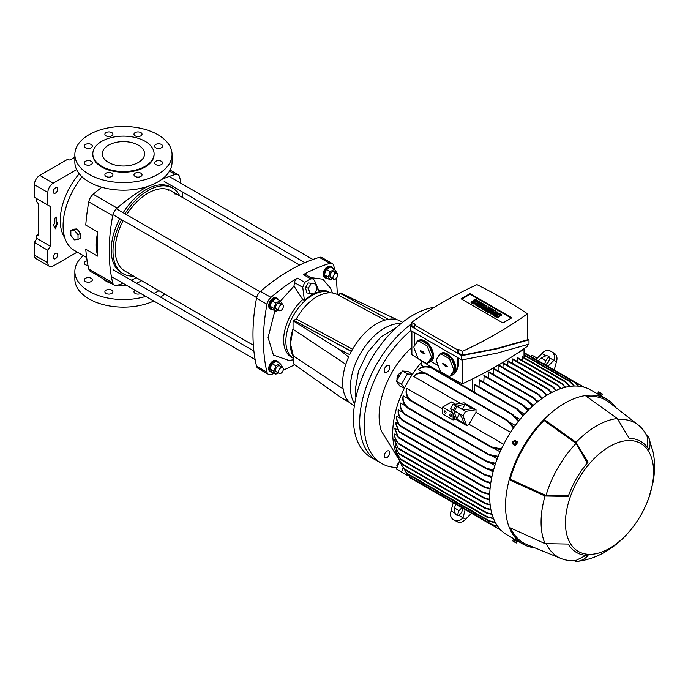 <?xml version="1.0" encoding="UTF-8"?>
<svg xmlns="http://www.w3.org/2000/svg" width="688" height="688" viewBox="0 0 688 688"><rect width="100%" height="100%" fill="white"/><g stroke="black" fill="none" stroke-linecap="round" stroke-linejoin="round"><path stroke-width="1.03" d="M272.672 372.294A6.338 3.664 -60 0 1 270.9 372.062A6.338 3.664 -60 0 1 269.584 369.155A6.338 3.664 -60 0 1 272.353 362.774A6.338 3.664 -60 0 1 277.238 361.08A6.338 3.664 -60 0 1 278.33 362.499M277.238 361.08L276.344 360.564A6.338 3.664 120 0 0 271.459 362.258A6.338 3.664 120 0 0 268.69 368.639A6.338 3.664 120 0 0 270.006 371.537L270.9 372.062M279.251 310.658A3.38 1.952 -60 0 1 278.554 309.11A3.38 1.952 -60 0 1 280.033 305.713A3.38 1.952 -60 0 1 282.639 304.801A3.38 1.952 -60 0 1 283.336 306.349A3.38 1.952 -60 0 1 281.856 309.755A3.38 1.952 -60 0 1 279.251 310.658L276.266 308.938A3.38 1.952 -60 0 1 275.561 307.39A3.38 1.952 -60 0 1 277.04 303.984A3.38 1.952 -60 0 1 279.646 303.081A3.38 1.952 -60 0 1 280.343 304.629M281.822 304.337L282.097 303.614L280.025 300.673L276.137 298.429L272.001 300.819L269.928 306.151L272.001 309.101L275.888 311.346L278.158 310.03M280.025 300.673L275.888 303.064L273.815 308.396L275.888 311.346M273.815 308.396L269.928 306.151M272.001 300.819L275.888 303.064M108.515 145.202A21.13 12.203 180 0 1 131.546 142.562A21.13 12.203 180 0 1 144.583 153.828A21.13 12.203 180 0 1 138.4 162.463A21.13 12.203 180 0 1 115.369 165.103A21.13 12.203 180 0 1 102.323 153.828A21.13 12.203 180 0 1 108.515 145.202M101.79 141.324A30.642 17.69 -0 0 0 92.811 153.828A30.642 17.69 -0 0 0 111.731 170.177A30.642 17.69 -0 0 0 145.125 166.341A30.642 17.69 -0 0 0 154.095 153.828A30.642 17.69 -0 0 0 135.183 137.488A30.642 17.69 -0 0 0 101.79 141.324M92.811 153.828L92.811 154.525A30.642 17.69 -0 0 0 111.731 170.865A30.642 17.69 -0 0 0 145.125 167.029A30.642 17.69 -0 0 0 154.095 154.525L154.095 153.828M140.851 135.871A4.016 2.322 -0 0 0 142.029 134.237A4.016 2.322 -0 0 0 139.544 132.096A4.016 2.322 -0 0 0 135.175 132.595A4.016 2.322 -0 0 0 133.997 134.237A4.016 2.322 -0 0 0 136.473 136.379A4.016 2.322 -0 0 0 140.851 135.871M161.431 147.757A4.016 2.322 -0 0 0 162.609 146.114A4.016 2.322 -0 0 0 160.132 143.973A4.016 2.322 -0 0 0 155.755 144.48A4.016 2.322 -0 0 0 154.585 146.114A4.016 2.322 -0 0 0 157.062 148.255A4.016 2.322 -0 0 0 161.431 147.757M161.431 164.561A4.016 2.322 -0 0 0 162.609 162.927A4.016 2.322 -0 0 0 160.132 160.786A4.016 2.322 -0 0 0 155.755 161.284A4.016 2.322 -0 0 0 154.585 162.927A4.016 2.322 -0 0 0 157.062 165.068A4.016 2.322 -0 0 0 161.431 164.561M140.851 176.446A4.016 2.322 -0 0 0 142.029 174.812A4.016 2.322 -0 0 0 139.544 172.671A4.016 2.322 -0 0 0 135.175 173.17A4.016 2.322 -0 0 0 133.997 174.812A4.016 2.322 -0 0 0 136.473 176.954A4.016 2.322 -0 0 0 140.851 176.446M111.74 176.446A4.016 2.322 -0 0 0 112.918 174.812A4.016 2.322 -0 0 0 110.433 172.671A4.016 2.322 -0 0 0 106.064 173.17A4.016 2.322 -0 0 0 104.886 174.812A4.016 2.322 -0 0 0 107.362 176.954A4.016 2.322 -0 0 0 111.74 176.446M91.151 164.561A4.016 2.322 -0 0 0 92.33 162.927A4.016 2.322 -0 0 0 89.853 160.786A4.016 2.322 -0 0 0 85.475 161.284A4.016 2.322 -0 0 0 84.297 162.927A4.016 2.322 -0 0 0 86.774 165.068A4.016 2.322 -0 0 0 91.151 164.561M91.151 147.757A4.016 2.322 -0 0 0 92.33 146.114A4.016 2.322 -0 0 0 89.853 143.973A4.016 2.322 -0 0 0 85.475 144.48A4.016 2.322 -0 0 0 84.297 146.114A4.016 2.322 -0 0 0 86.774 148.255A4.016 2.322 -0 0 0 91.151 147.757M111.74 135.871A4.016 2.322 -0 0 0 112.918 134.237A4.016 2.322 -0 0 0 110.433 132.096A4.016 2.322 -0 0 0 106.064 132.595A4.016 2.322 -0 0 0 104.886 134.237A4.016 2.322 -0 0 0 107.362 136.379A4.016 2.322 -0 0 0 111.74 135.871M157.819 174.365A48.599 28.062 180 0 1 104.86 180.445A48.599 28.062 180 0 1 74.854 154.525A48.599 28.062 180 0 1 89.087 134.685A48.599 28.062 180 0 1 142.055 128.596A48.599 28.062 180 0 1 172.06 154.525A48.599 28.062 180 0 1 157.819 174.365M74.854 154.525L74.854 162.11A48.599 28.062 -0 0 0 104.86 188.039A48.599 28.062 -0 0 0 157.819 181.959A48.599 28.062 -0 0 0 172.06 162.11L172.06 154.525M106.064 290.155A4.016 2.322 180 0 1 110.433 289.648A4.016 2.322 180 0 1 112.918 291.789A4.016 2.322 180 0 1 111.74 293.432A4.016 2.322 180 0 1 107.362 293.931A4.016 2.322 180 0 1 104.886 291.789A4.016 2.322 180 0 1 106.064 290.155M85.475 278.27A4.016 2.322 180 0 1 89.853 277.763A4.016 2.322 180 0 1 92.33 279.904A4.016 2.322 180 0 1 91.151 281.547A4.016 2.322 180 0 1 86.774 282.046A4.016 2.322 180 0 1 84.297 279.904A4.016 2.322 180 0 1 85.475 278.27M87.995 265.405A4.016 2.322 180 0 1 84.297 263.1A4.016 2.322 180 0 1 85.475 261.457A4.016 2.322 180 0 1 87.161 260.881M158.894 290.706A48.599 28.062 180 0 1 157.819 291.342A48.599 28.062 180 0 1 153.983 293.337M145.804 296.416A48.599 28.062 180 0 1 74.854 271.502A48.599 28.062 180 0 1 83.368 255.635M74.854 271.502L74.854 279.096A48.599 28.062 -0 0 0 102.383 304.38A48.599 28.062 -0 0 0 153.777 301.026M102.486 278.348A24.089 13.906 -0 0 0 111.594 283.611M118.069 285.056A24.089 13.906 -0 0 0 126.54 285.296M136.456 283.215A24.089 13.906 -0 0 0 140.49 281.34A24.089 13.906 -0 0 0 141.547 280.687M97.722 256.142A53.673 30.986 -60 0 1 96.26 244.928A53.673 30.986 -60 0 1 97.722 232.028A175.388 101.265 120 0 0 97.283 244.343A175.388 101.265 120 0 0 97.722 256.142L85.776 249.245A175.388 101.265 120 0 0 88.786 269.008A8.454 4.876 120 0 0 90.369 271.356L114.277 285.159A8.454 4.876 120 0 0 117.106 285.357A175.388 101.265 -60 0 0 123.178 283.353M82.087 176.842A53.673 30.986 120 0 0 63.09 225.776A53.673 30.986 120 0 0 74.209 250.355L86.654 257.536M101.815 187.239A175.388 101.265 120 0 0 93.198 194.248L117.106 208.051A8.454 4.876 120 0 0 112.694 215.688A175.388 101.265 120 0 0 109.237 251.24A175.388 101.265 120 0 0 112.694 282.811A8.454 4.876 120 0 0 114.277 285.159M93.198 194.248A8.454 4.876 120 0 0 88.786 201.885A175.388 101.265 120 0 0 85.776 225.122L97.722 232.028M133.532 276.06A49.45 28.552 -60 0 1 123.238 273.781L121.441 272.74A49.45 28.552 -60 0 1 111.207 250.105A49.45 28.552 -60 0 1 119.807 218.603M123.238 273.781A49.45 28.552 -60 0 1 112.995 251.146A49.45 28.552 -60 0 1 121.604 219.644M167.494 189.363A46.277 26.72 -60 0 1 168.354 190.266M175.079 194.154A46.277 26.72 120 0 0 171.097 190.877A46.277 26.72 120 0 0 126.575 214.708M123.195 220.556A46.277 26.72 120 0 0 115.24 249.847A46.277 26.72 120 0 0 124.82 271.029L253.365 345.247M160.631 297.173A48.599 28.062 -0 0 0 164.621 294.008M140.739 293.492A4.016 2.322 180 0 1 136.405 293.914A4.016 2.322 180 0 1 133.997 291.789A4.016 2.322 180 0 1 135.063 290.216M117.106 208.051A175.388 101.265 -60 0 1 147.585 186.474M161.663 179.456A175.388 101.265 -60 0 1 175.234 174.485A8.454 4.876 -60 0 1 178.054 174.683A8.454 4.876 -60 0 1 179.637 177.031A175.388 101.265 120 0 1 180.944 183.292M136.439 277.737A175.388 101.265 -60 0 1 131.176 280.162M123.195 212.755A49.45 28.552 -60 0 1 170.891 187.102L172.679 188.134A49.45 28.552 -60 0 1 179.809 195.908M182.716 197.585A175.388 101.265 120 0 0 182.182 191.814M124.984 213.787A49.45 28.552 -60 0 1 172.679 188.134M384.97 320.101L337.602 294.662A41.633 24.854 118.2 0 0 296.313 319.008L352.574 349.229M351.43 351.276L293.922 320.384L296.313 319.008M338.169 294.963L340.551 293.604L388.445 319.327M351.344 351.43L293.922 320.384M279.251 373.464A3.38 1.952 -60 0 1 278.554 371.916A3.38 1.952 -60 0 1 280.033 368.519A3.38 1.952 -60 0 1 282.639 367.607A3.38 1.952 -60 0 1 283.336 369.155A3.38 1.952 -60 0 1 281.856 372.561A3.38 1.952 -60 0 1 279.251 373.464L276.266 371.735A3.38 1.952 -60 0 1 275.561 370.196A3.38 1.952 -60 0 1 277.04 366.79A3.38 1.952 -60 0 1 279.646 365.887A3.38 1.952 -60 0 1 280.343 367.435M281.822 367.134L282.097 366.42L280.025 363.479L276.137 361.234L272.001 363.625L269.928 368.957L272.001 371.907L275.888 374.152L278.158 372.836M280.025 363.479L275.888 365.87L273.815 371.202L275.888 374.152M269.928 368.957L273.815 371.202M272.001 363.625L275.888 365.87M337.722 274.951A3.38 1.952 -60 0 1 336.251 278.356A3.38 1.952 -60 0 1 333.646 279.259A3.38 1.952 -60 0 1 332.94 277.711A3.38 1.952 -60 0 1 334.42 274.306A3.38 1.952 -60 0 1 337.025 273.403A3.38 1.952 -60 0 1 337.722 274.951M293.312 356.246A37.616 21.715 -60 0 1 290.362 343.88A37.616 21.715 -60 0 1 293.045 328.873L290.499 343.794L293.312 355.859L293.312 363.737L341.05 397.518L348.902 401.801A48.177 27.812 120 0 1 342.658 382.7A48.177 27.812 120 0 1 348.635 356.986L338.204 348.782L349.719 354.647A48.177 27.812 120 0 1 400.812 321.305L402.549 322.311M285.873 341.291A37.616 21.715 120 0 0 293.312 358.302A37.616 21.715 -60 0 1 285.873 341.291A37.616 21.715 -60 0 1 301.636 304.148A37.616 21.715 -60 0 1 330.24 292.821A37.616 21.715 120 0 0 301.636 304.148A37.616 21.715 120 0 0 285.873 341.291M354.673 403.761A48.177 27.812 -60 0 1 350.424 387.189A48.177 27.812 -60 0 1 400.966 323.575A48.177 27.812 120 0 0 350.424 387.189A48.177 27.812 120 0 0 354.673 403.761M354.363 405.757L352.634 404.759A48.177 27.812 120 0 1 349.719 402.6L341.05 397.518M345.823 364.313L293.045 329.268M293.045 328.873L293.045 320.763L296.382 318.897M397.26 319.782L340.861 293.157L337.946 294.842M293.045 320.763L338.204 348.782M293.312 355.859L343.123 388.944M315.594 283.963L308.353 282.914L305.481 287.644L306.891 292.95L314.132 294L317.013 289.278L315.594 283.963L311.303 283.379L308.422 288.109L305.481 287.644M308.353 282.914L311.303 283.379M308.422 288.109L309.841 293.415M272.672 309.488A6.338 3.664 -60 0 1 270.9 309.256A6.338 3.664 -60 0 1 269.584 306.349A6.338 3.664 -60 0 1 272.353 299.977A6.338 3.664 -60 0 1 277.238 298.274A6.338 3.664 -60 0 1 278.33 299.693M277.238 298.274L276.344 297.758A6.338 3.664 120 0 0 271.459 299.452A6.338 3.664 120 0 0 268.69 305.833A6.338 3.664 120 0 0 270.006 308.74L270.9 309.256M327.067 278.09A6.338 3.664 -60 0 1 325.286 277.857A6.338 3.664 -60 0 1 323.979 274.951A6.338 3.664 -60 0 1 326.748 268.569A6.338 3.664 -60 0 1 331.633 266.875A6.338 3.664 -60 0 1 332.717 268.294M331.633 266.875L330.73 266.359A6.338 3.664 120 0 0 325.845 268.053A6.338 3.664 120 0 0 323.085 274.435A6.338 3.664 120 0 0 324.392 277.333L325.286 277.857M78.028 239.562L80.419 238.177L80.419 233.395L76.832 228.932L73.246 229.259L70.855 230.635L70.855 235.416L74.442 239.88L78.028 239.562L78.028 234.78L74.442 230.317L70.855 230.635M76.832 228.932L74.442 230.317M80.419 233.395L78.028 234.78M57.706 254.766A3.173 1.832 120 0 0 57.052 253.313A3.173 1.832 120 0 0 54.61 254.164A3.173 1.832 120 0 0 53.225 257.355A3.173 1.832 120 0 0 53.888 258.808A3.173 1.832 120 0 0 56.33 257.957A3.173 1.832 120 0 0 57.706 254.766M79.232 173.754A49.235 28.423 120 0 0 60.252 220.521A49.235 28.423 120 0 0 64.775 237.721M57.706 189.2A3.173 1.832 120 0 0 57.052 187.747A3.173 1.832 120 0 0 54.61 188.598A3.173 1.832 120 0 0 53.225 191.789A3.173 1.832 120 0 0 53.888 193.242A3.173 1.832 120 0 0 56.33 192.391A3.173 1.832 120 0 0 57.706 189.2M53.079 224.658L55.47 228.803L57.861 221.897L56.665 222.585L56.665 217.064L54.275 218.449L54.275 223.97L53.079 224.658M77.254 252.109L53.225 265.981A7.611 4.395 -60 0 1 49.424 266.359A7.611 4.395 -60 0 1 47.85 262.876L47.85 250.277L50.241 246.141L50.241 206.452L47.85 205.076L47.85 192.477A7.611 4.395 -60 0 1 53.225 183.163L76.635 169.644M56.966 222.413L55.023 228.02M56.063 217.408L56.063 222.241L56.665 222.585M126.876 126.532A7.611 4.395 120 0 0 124.932 126.472M53.225 183.163L39.775 175.397L67.132 159.607L69.961 160.046L74.854 157.217M39.775 175.397A7.611 4.395 120 0 0 34.4 184.719L47.85 192.477M47.85 205.076L34.4 197.31L34.4 184.719M50.241 206.452L36.791 198.694L36.791 201.808L38.58 204.044L38.58 235.098L36.791 235.253L38.58 234.221M50.241 246.141L36.791 238.375L36.791 235.253M47.85 250.277L34.4 242.52L36.791 238.375M47.85 262.876L34.4 255.11L34.4 242.52M34.4 255.11A7.611 4.395 120 0 0 35.974 258.593L49.424 266.359M333.646 279.259L330.653 277.531A3.38 1.952 -60 0 1 329.956 275.983A3.38 1.952 -60 0 1 331.427 272.586A3.38 1.952 -60 0 1 334.033 271.683A3.38 1.952 -60 0 1 334.738 273.222M336.208 272.93L336.484 272.216L334.42 269.266L330.532 267.03L326.387 269.421L324.323 274.753L326.387 277.703L330.274 279.939L332.553 278.631M334.42 269.266L330.274 271.657L328.202 276.997L330.274 279.939M324.323 274.753L328.202 276.997M326.387 269.421L330.274 271.657M396.116 327.789L380.834 337.043L367.59 352.471L358.457 371.322L355.214 389.95L355.902 397.44M410.779 330.567A84.529 48.805 120 0 0 366.532 404.252A84.529 48.805 120 0 0 381.677 463.488L377.196 460.908A84.529 48.805 -60 0 1 359.686 422.208A84.529 48.805 -60 0 1 411.88 323.627A84.529 48.805 120 0 0 362.894 398.051A84.529 48.805 120 0 0 377.196 460.908L370.918 457.279A84.529 48.805 120 0 1 353.417 418.588A84.529 48.805 120 0 1 434.3 307.321M318.828 290.611A37.616 21.715 -60 0 1 329.036 292.065L330.352 292.83M312.997 293.845L304.414 300.424L302.746 287.378L304.715 282.355L310.761 278.855L313.126 278.872L314.536 280.566L319.335 291.807L314.683 293.097M293.312 358.31L291.428 357.218A37.616 21.715 -60 0 1 283.637 340.001A37.616 21.715 -60 0 1 302.763 299.478L304.414 300.424M293.312 359.824L288.848 360.435L273.454 355.085L268.079 337.593L274.882 310.77M280.394 301.189L293.982 286.088L302.763 299.478M310.942 277.617L322.827 279.19L330.532 288.229L332.485 293.002M310.761 278.855L303.391 274.607A4.223 2.442 -60 0 1 305.438 274.435L313.126 278.872M303.391 274.607A175.388 101.265 -60 0 1 329.801 263.401A7.611 4.395 -60 0 1 332.33 263.59A7.611 4.395 -60 0 1 333.757 265.688A175.388 101.265 -60 0 1 334.617 269.55M336.105 278.502A175.388 101.265 -60 0 1 337.266 294.49M332.33 263.59L321.872 257.553A7.611 4.395 120 0 0 319.344 257.364A175.388 101.265 120 0 0 260.477 291.351A7.611 4.395 120 0 0 256.529 298.196A175.388 101.265 120 0 0 252.978 334.23A175.388 101.265 120 0 0 256.529 366.171A7.611 4.395 120 0 0 257.948 368.269L268.406 374.306A7.611 4.395 -60 0 1 266.987 372.208A175.388 101.265 -60 0 1 263.444 340.268A175.388 101.265 -60 0 1 266.987 304.234A7.611 4.395 -60 0 1 270.934 297.397A175.388 101.265 -60 0 1 297.345 278.098L304.715 282.355M274.529 373.36A175.388 101.265 -60 0 1 270.934 374.496A7.611 4.395 -60 0 1 268.406 374.306M294.696 364.717A175.388 101.265 -60 0 1 283.207 370.118M293.982 286.088L294.473 282.605A4.223 2.442 -60 0 1 297.345 278.098M421.28 362.542A74.596 43.069 120 0 0 412.387 374.367A74.596 43.069 120 0 0 404.372 388.247A74.596 43.069 120 0 0 398.318 457.253M411.88 347.406A63.391 36.602 120 0 0 381.358 431.049L399.126 459.79M404.372 388.247L399.805 386.045L396.426 381.238L402.342 370.987L407.416 373.919L401.5 384.171L404.372 388.247M402.342 370.987L408.19 371.511L412.387 374.367L407.416 373.919M394.645 434.842L394.654 434.025C394.542 437.473 395.996 440.698 399.014 443.708L483.088 492.247L482.279 492.402M399.014 443.708L399.737 444.637L483.088 492.763L489.71 494.457M547.037 395.17L542.256 390.277L541.086 389.597L541.809 390.535L498.112 365.311L498.112 370.892M546.599 395.437L541.809 390.535M609.525 548.336A62.341 35.991 -60 0 1 565.441 522.88A62.341 35.991 -60 0 1 609.525 446.538A62.341 35.991 -60 0 1 653.6 471.985A62.341 35.991 -60 0 1 609.525 548.336M534.696 547.768A83.678 48.315 -60 0 1 522.854 544.027A83.678 48.315 -60 0 1 509.232 527.386A83.678 48.315 -60 0 1 505.525 505.714A83.678 48.315 -60 0 1 509.232 479.768A83.678 48.315 -60 0 1 544.07 419.422L576.054 442.315A78.613 45.382 -60 0 1 596.668 425.829A78.613 45.382 -60 0 1 617.291 418.51L585.316 395.609A83.678 48.315 -60 0 1 606.532 399.083A83.678 48.315 -60 0 1 615.7 407.468M576.054 442.315L588.008 462.181A64.139 37.032 120 0 0 568.228 496.426L545.051 496.005L509.232 479.768L510.186 479.209A82.414 47.584 -60 0 1 544.07 420.523L544.07 419.422A83.678 48.315 -60 0 1 564.693 403.228A83.678 48.315 -60 0 1 585.316 395.609M509.232 527.386L545.051 543.632A78.613 45.382 -60 0 1 541.086 522.106A78.613 45.382 -60 0 1 545.051 496.005M545.051 543.632L568.228 544.045A64.139 37.032 120 0 0 588.008 555.465C584.938 559.095 580.956 561.116 576.054 561.528L573.887 560.574M646.385 435.005L648.612 437.104L653.376 453.031C654.993 462.646 654.907 472.338 653.093 482.107L649.016 497.407A64.139 37.032 120 0 1 648.543 498.723C644.217 510.384 638.086 521.014 630.148 530.586A64.139 37.032 120 0 1 629.245 531.652L629.167 531.738C622.193 539.908 614.212 546.625 605.216 551.888C596.393 557.048 586.924 560.23 576.811 561.46L576.054 561.528M599.988 395.316L590.7 389.941A83.678 48.315 -60 0 0 548.852 394.086A83.678 48.315 -60 0 0 494.19 467.823A83.678 48.315 -60 0 0 507.013 534.877L516.318 540.243M425.27 486.579L453.229 502.722L451.053 510.866L455.052 513.171L454.57 508.019L455.551 504.063M386.957 372.131A3.913 2.253 -60 0 1 385.005 372.328A3.913 2.253 -60 0 1 384.403 369.189A3.913 2.253 -60 0 1 386.957 365.749A3.913 2.253 -60 0 1 388.918 365.552A3.913 2.253 -60 0 1 389.511 368.691A3.913 2.253 -60 0 1 386.957 372.131M386.957 457.537A3.913 2.253 -60 0 1 385.005 457.726A3.913 2.253 -60 0 1 384.403 454.596A3.913 2.253 -60 0 1 386.957 451.147A3.913 2.253 -60 0 1 388.918 450.958A3.913 2.253 -60 0 1 389.511 454.089A3.913 2.253 -60 0 1 386.957 457.537M598.637 393.674L601.346 395.239L598.637 393.674L598.259 394.31M450.537 416.171A1.264 0.731 60 0 1 449.711 415.053A1.264 0.731 60 0 1 449.9 414.038A1.264 0.731 60 0 1 450.537 414.099A1.264 0.731 60 0 1 451.362 415.217A1.264 0.731 60 0 1 451.173 416.231A1.264 0.731 60 0 1 450.537 416.171M445.162 413.067A1.264 0.731 60 0 1 444.328 411.949A1.264 0.731 60 0 1 444.525 410.934A1.264 0.731 60 0 1 445.162 410.994A1.264 0.731 60 0 1 445.987 412.112A1.264 0.731 60 0 1 445.79 413.127A1.264 0.731 60 0 1 445.162 413.067M462.379 359.867L462.379 383.801A418.399 241.557 0 0 0 496.71 366.05A418.399 241.557 0 0 0 527.447 346.227L527.447 344.654M601.346 395.239L598.121 393.373M513.652 539.684L516.869 541.542M461.751 359.962L497.2 353.107L528.995 344.138L528.995 339.82L497.2 348.79L461.751 355.644L461.751 359.962L410.332 330.283L410.332 325.957L411.88 325.45M415.87 343.871A12.255 7.078 60 0 1 418.115 340.68L418.708 340.336A12.255 7.078 60 0 1 424.84 340.947A12.255 7.078 60 0 1 432.804 351.611A12.255 7.078 60 0 1 431.109 361.475A12.255 7.078 60 0 1 430.963 361.57L430.37 361.914A12.255 7.078 60 0 1 429.045 362.395L427.403 363.35A12.255 7.078 60 0 1 426.431 363.436L418.76 358.998A12.255 7.078 60 0 1 417.788 357.794L413.944 347.904A12.255 7.078 60 0 1 413.944 346.606L417.788 341.145A12.255 7.078 60 0 1 418.76 341.059L420.402 340.113A12.255 7.078 60 0 1 424.238 341.291A12.255 7.078 60 0 1 428.074 344.542L426.431 345.488A12.255 7.078 60 0 1 427.403 346.7L429.045 345.746A12.255 7.078 60 0 1 432.89 355.644L431.247 356.59A12.255 7.078 60 0 1 431.247 357.889L432.89 356.934A12.255 7.078 60 0 1 430.37 361.914M438.282 356.814A12.255 7.078 60 0 1 440.526 353.623L441.12 353.279A12.255 7.078 60 0 1 447.252 353.881A12.255 7.078 60 0 1 455.456 371.838A12.255 7.078 60 0 1 453.375 374.504L452.781 374.848A12.255 7.078 60 0 1 451.466 375.338L449.814 376.284A12.255 7.078 60 0 1 448.851 376.37L441.171 371.941A12.255 7.078 60 0 1 440.2 370.737L436.364 360.839A12.255 7.078 60 0 1 436.364 359.549L440.2 354.088A12.255 7.078 60 0 1 441.171 354.002L442.814 353.047A12.255 7.078 60 0 1 446.65 354.234A12.255 7.078 60 0 1 450.494 357.485L448.851 358.431A12.255 7.078 60 0 1 449.814 359.635L451.466 358.689A12.255 7.078 60 0 1 455.301 368.587L453.659 369.533A12.255 7.078 60 0 1 453.659 370.823L455.301 369.877A12.255 7.078 60 0 1 452.781 374.848M602.361 394L598.68 391.876M598.577 391.876L597.863 393.106L601.708 395.325L602.413 394.095L598.766 391.988M602.413 394.095L601.51 395.213M513.721 541.559L515.759 542.737L513.721 541.559M516.989 541.611L516.473 542.952L512.629 540.734L513.343 539.504L517.178 541.723L516.473 542.952M515.217 441.266A1.488 1.221 120 0 1 513.721 443.846A1.488 1.221 120 0 1 515.217 441.266M514.357 444.93L512.629 443.932L512.827 441.61L514.744 440.277L516.473 441.275L516.275 443.597L514.357 444.93L515.063 445.342L516.989 444.009L516.275 443.597M527.447 313.788L527.447 339.812L496.71 348.506L462.379 355.128L462.379 351.362A483.191 278.967 180 0 1 458.389 349.349L458.389 353.03L457.563 353.228L414.529 328.382L414.529 324.985L415.354 324.504A483.191 278.967 180 0 1 411.88 322.208A418.399 241.557 180 0 1 476.947 284.634A483.191 278.967 180 0 1 527.447 313.788A418.399 241.557 180 0 1 496.71 333.611A418.399 241.557 180 0 1 462.379 351.362M497.974 315.99L497.192 314.932A1.849 1.066 180 0 1 496.65 314.184A1.849 1.066 180 0 1 497.192 313.427A1.849 1.066 180 0 1 499.806 313.427L501.638 314.485L501.638 315.173L500.855 315.629L498.06 314.528M499.307 315.689L499.307 316.377A1.849 1.066 180 0 1 498.164 317.366A1.849 1.066 180 0 1 496.151 317.134L494.319 316.076L494.319 315.388L496.151 316.446A1.849 1.066 180 0 0 498.164 316.678A1.849 1.066 180 0 0 499.307 315.689A1.849 1.066 180 0 0 498.766 314.932L497.759 314.184L499.024 313.883L499.024 314.571M497.897 316.033L497.192 315.629A1.849 1.066 180 0 1 496.65 314.872L496.65 314.184M474.703 302.557L473.92 301.499A1.849 1.066 180 0 1 473.378 300.742A1.849 1.066 180 0 1 473.92 299.994A1.849 1.066 180 0 1 476.535 299.994L478.366 301.043L478.366 301.74L477.584 302.187L474.789 301.095M476.036 302.256L476.036 302.944A1.849 1.066 180 0 1 474.892 303.933A1.849 1.066 180 0 1 472.88 303.7L471.048 302.643L471.048 301.955L472.88 303.012A1.849 1.066 180 0 0 474.892 303.236A1.849 1.066 180 0 0 476.036 302.256A1.849 1.066 180 0 0 475.494 301.499L474.488 300.742L475.752 300.441L475.752 301.129M474.625 302.6L473.92 302.187A1.849 1.066 180 0 1 473.378 301.439L473.378 300.742M490.105 504.467L485.78 503.461L398.713 453.194L398.937 453.839L395.617 446.882L395.815 444.775M489.736 499.325L485.1 498.241L398.189 448.06L398.3 448.645L394.869 440.69L394.852 439.434L395.892 440.036M394.654 434.025L396.417 435.048M489.417 488.738L490.019 489.091M397.363 429.794L394.895 428.366A74.596 43.069 120 0 0 394.852 428.908L398.189 437.534M488.953 482.675L490.656 483.664M398.739 424.29L395.566 422.458A74.596 43.069 120 0 0 395.488 423.025L398.713 431.625M488.927 476.363L491.662 477.936M400.545 418.502L396.709 416.283A74.596 43.069 120 0 0 396.58 416.868C396.374 420.144 397.569 423.215 400.167 426.087L400.545 425.786L400.167 426.087M489.392 469.792L493.055 471.908M402.815 412.413L398.335 409.824A74.596 43.069 120 0 0 398.154 410.435C397.845 413.798 399.023 416.945 401.697 419.895L402.222 419.68L401.697 419.895M490.372 462.964L494.887 465.57M405.559 405.972L400.493 403.048A74.596 43.069 120 0 0 400.27 403.701C399.771 407.485 401.173 411.003 404.492 414.262L486.76 461.863L487.061 461.252L495.618 463.325M491.954 455.852L497.209 458.887M407.029 407.563C403.598 404.166 402.248 400.511 402.996 396.606A74.596 43.069 -60 0 1 403.288 395.918L408.827 399.117M494.268 448.447L500.107 451.818M406.814 388.359C405.722 392.358 406.866 396.125 410.263 399.651L409.919 400.313C406.548 396.813 405.395 393.063 406.453 389.09A74.596 43.069 -60 0 1 406.814 388.359L442.616 409.025M460.427 403.409L413.703 376.431A74.596 43.069 -60 0 1 414.15 375.743C417.066 372.836 420.893 371.967 425.614 373.137L425.21 373.765C420.454 372.586 416.618 373.472 413.703 376.431M515.312 425.494L509.464 422.114M424.032 372.793L418.485 369.585A74.596 43.069 -60 0 1 418.932 368.992C421.95 366.394 425.786 365.732 430.439 367.014M519.982 419.448L514.727 416.412M423.705 366.618L421.28 365.216L421.28 360.753M403.177 467.702L401.5 472.011L407.416 475.425L407.975 474.737M472.647 391.223L472.475 378.976M564.994 381.315L522.398 356.625L522.02 360.194M524.024 357.554L524.024 349.401L517.17 353.357M474.729 377.858L472.647 379.062M474.204 392.117L474.591 384.231L517.333 408.904L516.955 409.472L517.333 408.904M517.178 408.921L474.591 384.231M478.986 386.768L479.373 379.742L523.043 404.957M522.424 404.707L479.373 379.742M483.767 382.279L484.154 375.424L528.031 400.769M527.481 400.554L484.154 375.424M488.549 377.97L488.936 371.804L533.604 397.595M533.148 397.44L488.936 371.804M493.33 374.341L493.717 368.355L538.3 394.095M537.896 393.975L493.717 368.355M541.542 389.752L498.551 364.975M502.894 367.444L503.281 362.834L547.794 388.539M547.459 388.453L503.281 362.834M507.675 365.371L508.062 360.761L552.559 386.458M552.275 386.398L508.062 360.761M512.457 363.298L512.844 358.861L556.429 384.033M556.171 383.99L512.844 358.861M517.238 361.406L517.625 357.657L560.866 382.623M560.677 382.623L517.625 357.657M523.026 415.844L516.955 409.472M518.279 421.563L512.173 414.658L512.56 414.253L518.726 421.004M418.485 369.585C421.495 366.962 425.33 366.291 429.991 367.555L430.378 366.807L512.56 414.253M513.523 428.005L507.391 420.875L507.778 420.471L513.97 427.368M453.59 404.484L464.056 402.833L476.01 409.738L476.01 412.404L510.599 432.374M503.711 444.302L469.13 424.333L466.817 425.666L455.017 418.846L453.074 419.964L453.074 413.823L450.477 408.543L453.263 410.151L455.8 405.757L453.014 404.148L450.477 408.543M453.074 419.964L442.616 413.927L442.616 407.115L451.586 401.938L455.473 404.183M492.445 447.097L491.989 447.802L492.445 447.097L501.389 449.015M501.062 449.72L492.135 447.793M497.931 457.021L489.005 455.052L489.159 454.519L498.198 456.359M403.288 395.918C402.514 399.831 403.847 403.495 407.279 406.9L406.823 407.606L488.936 454.906M400.493 403.048C399.96 406.9 401.422 410.487 404.879 413.806L404.578 414.417M495.403 463.961L486.76 461.863M398.335 409.824C397.982 413.307 399.281 416.601 402.222 419.68L486.45 468.304L493.571 469.981M493.408 470.583L486.975 469.13C485.685 468.571 485.504 468.304 486.45 468.304C485.504 468.304 485.685 468.571 486.975 469.13M396.709 416.283C396.469 419.637 397.75 422.802 400.545 425.786L485.436 474.797L491.989 476.345M491.868 476.93L485.814 475.528C484.576 474.987 484.447 474.746 485.436 474.797C484.447 474.746 484.576 474.987 485.814 475.528M395.566 422.458L398.937 431.238L485.556 481.247L490.845 482.46M490.759 483.019L485.78 481.892C484.679 481.411 484.601 481.196 485.556 481.247C484.601 481.196 484.679 481.411 485.78 481.892M394.895 428.366L398.3 437.086L484.997 487.138L490.097 488.317M490.045 488.858L485.1 487.715C484.025 487.233 483.982 487.035 484.997 487.138C483.982 487.035 484.025 487.233 485.1 487.715M483.088 492.247L489.727 493.941M399.014 444.224L399.737 444.637L399.014 444.224C396.013 441.249 394.559 438.024 394.654 434.549M398.3 448.645L394.903 440.982M489.753 499.815L484.997 498.697C483.982 498.215 484.025 498.06 485.1 498.241C484.025 498.06 483.982 498.215 484.997 498.697M398.937 453.839L395.669 447.166M490.157 504.94L485.556 503.848C484.601 503.384 484.67 503.255 485.78 503.461C484.67 503.255 484.601 503.384 485.556 503.848M396.555 450.184L396.907 452.971L400.167 458.69L485.814 508.14L490.845 509.361M400.545 459.429L396.985 453.254M490.931 509.808L485.436 508.441C484.447 507.942 484.576 507.839 485.814 508.14C484.576 507.839 484.447 507.942 485.436 508.441M398.163 456.23L398.816 458.982L401.697 463.549L486.975 512.775L491.954 513.996M401.697 463.549L398.92 459.266M492.075 514.409L486.45 512.99C485.513 512.508 485.685 512.44 486.975 512.775C485.685 512.44 485.513 512.508 486.45 512.99M400.425 462.19L401.414 464.907L404.492 468.958L487.164 516.688L493.434 518.331M404.587 469.259L401.56 465.183M493.588 518.726L487.061 516.98M495.472 522.699L489.005 521.306L489.211 520.739L495.283 522.347M403.46 468.046L407.029 473.292L406.823 473.86L488.936 521.16M405.017 470.996L406.952 473.344M407.752 474.393L409.919 477.094L492.195 524.591L497.476 525.967M409.498 476.655L409.936 477.137M491.929 524.953L409.807 477.653L409.919 477.094M497.699 526.286L492.445 524.918M381.677 463.488A84.529 48.805 120 0 0 397.053 467.453M397.483 379.406L396.89 379.062L397.69 375.132L400.691 372.475L401.285 372.819M401.5 384.171L396.426 381.238M399.616 460.848L396.426 469.078L401.5 472.011M397.26 466.92L396.89 465.535L399.083 461.734M537.199 358.199L532.271 355.352L530.568 356.332M535.952 359.437L541.998 353.529A7.611 6.209 120 0 1 550.469 351.104L551.664 351.792A7.611 6.209 -60 0 1 553.797 360.34L549.875 358.078L548.379 362.094L545.584 365.001M574.781 382.304L578.591 386.174M578.204 386.14L574.377 382.253L524.024 353.176M573.973 386.045L569.552 381.591L569.931 381.126L574.377 386.037M565.218 381.608L569.991 386.389M523.809 348.816L524.024 349.401M473 378.718L472.527 378.95M569.569 386.45L565.02 381.849L522.02 357.029M565.072 387.335L561.537 383.637C560.6 382.691 560.565 382.502 561.46 383.07L565.502 387.232M560.514 388.694L556.936 384.953C556.059 384.024 556.085 383.87 557.013 384.472L560.944 388.548M555.904 390.5L552.868 387.258C552.137 386.407 552.215 386.278 553.092 386.871L556.334 390.311M551.26 392.753L548.009 389.288C547.313 388.436 547.424 388.333 548.345 388.961L551.699 392.521M541.946 397.776L542.54 398.12M541.912 398.567L538.334 394.74C537.741 393.923 537.93 393.854 538.893 394.551L542.35 398.257M536.451 400.399L538.162 401.388M537.208 402.145L533.518 398.171C532.994 397.372 533.217 397.329 534.189 398.042L537.655 401.792M530.973 403.538L533.699 405.112M532.495 406.195L527.868 401.293C527.335 400.468 527.61 400.45 528.702 401.25L532.933 405.8M525.512 407.219L529.175 409.334M527.765 410.745L522.76 405.413C522.287 404.604 522.613 404.621 523.731 405.464L528.212 410.297M520.094 411.484L524.6 414.09M517.393 408.99L523.473 415.346M523.903 349.332L518.649 352.368M514.787 539.366L514.211 539.891M569.999 381.616L569.552 381.591M489.46 454.347L489.211 455.009M476.01 412.404A74.596 43.069 120 0 0 469.13 424.333M507.839 420.6L507.391 421.211M512.62 414.46L512.173 415.002M512.397 414.271L430.378 366.807M476.01 409.738L465.544 411.381L463.007 415.776L466.817 425.666M463.007 415.776L465.544 411.381M458.096 407.081L459.077 405.378L457.58 406.789L457.589 406.092M459.077 405.378L465.122 404.312L472.596 408.629L466.249 409.515L461.545 409.076M442.616 407.115L452.592 412.877M453.074 413.823L455.017 418.846M465.466 411.338L456.995 406.445L454.458 410.839L462.929 415.733L459.016 413.471L461.743 417.324L464.151 423.258L456.677 418.949L454.57 413.178L455.052 411.175L451.13 408.913M454.45 411.536L455.052 411.175L459.016 413.471M487.061 461.252L486.863 461.872M485.78 512.715L402.222 464.366M404.492 468.958L404.578 469.629L486.7 516.929M465.183 509.619L463.007 517.772L465.544 519.234L471.512 513.274L501.182 530.405M458.036 515.501A5.074 4.137 -60 0 1 457.58 514.633L459.077 510.616L461.88 507.718L462.861 508.277L461.743 512.156L459.016 515.458L463.007 517.772M397.69 375.132L399.384 376.112M396.89 465.535L397.63 465.965M554.236 369.998L556.411 361.854L553.874 360.383L547.906 366.343M549.42 357.218A5.074 4.137 120 0 0 548.448 357.253L545.713 360.555L544.604 364.434M538.274 360.779L541.207 357.958L545.911 355.791L541.998 353.529M561.46 383.07C560.565 382.502 560.6 382.691 561.537 383.637L517.238 358.061M557.013 384.472C556.085 383.87 556.059 384.024 556.936 384.953L512.457 359.265M553.092 386.871C552.215 386.278 552.137 386.407 552.868 387.258L507.675 361.166M548.345 388.961C547.424 388.333 547.313 388.436 548.009 389.288L502.894 363.238M538.893 394.551C537.93 393.854 537.741 393.923 538.334 394.74L493.33 368.759M534.189 398.042C533.217 397.329 532.994 397.372 533.518 398.171L488.549 372.208M528.702 401.25C527.61 400.45 527.335 400.468 527.868 401.293L483.767 375.829M523.731 405.464C522.613 404.621 522.287 404.604 522.76 405.413L478.986 380.146M586.632 396.555A82.414 47.584 -60 0 1 609.035 402.299L638.283 425.021A77.34 44.651 -60 0 1 647.322 436.966L647.89 448.043M585.935 555.362L576.054 560.41A77.34 44.651 -60 0 1 561.193 558.553L526.888 544.586A82.414 47.584 -60 0 1 510.711 528.057M456.995 406.445L455.8 405.757M454.57 413.178L455.559 411.476M456.677 418.949L459.532 414.004M462.276 409.257L465.122 404.312M454.458 410.839L453.263 410.151M454.458 520.154A7.611 6.209 120 0 0 462.929 517.729L465.466 519.191A7.611 6.209 120 0 1 456.995 521.616L453.263 519.466A7.611 6.209 120 0 1 451.13 510.909M455.052 513.171A5.074 4.137 -60 0 0 456.608 515.045A5.074 4.137 -60 0 0 459.016 515.458M459.077 510.616L454.57 508.019M455.8 520.928L453.263 519.466L455.8 520.928A7.611 6.209 -60 0 1 455.791 520.919M556.334 361.811A7.611 6.209 -60 0 0 554.201 353.254L551.664 351.792L554.201 353.254M541.207 357.958L545.713 360.555M545.911 355.791A5.074 4.137 120 0 1 548.319 356.203A5.074 4.137 120 0 1 549.875 358.078M411.88 331.263L411.88 354.638A483.191 278.967 0 0 0 462.379 383.801M648.285 436.407C650.384 440.81 650.633 445.265 649.016 449.789A64.139 37.032 120 0 0 629.245 438.368L617.291 418.51M618.125 419.542A77.34 44.651 -60 0 1 638.283 425.021M544.07 420.523L576.054 443.433L587.285 463.024M568.606 495.386L546.023 495.446L510.186 479.209M546.023 495.446A77.34 44.651 -60 0 1 576.054 443.433M561.193 558.553A77.34 44.651 -60 0 1 546.367 543.83M458.389 358.199L458.389 365.913L455.43 371.907M438.196 365.569L431.109 361.475M457.563 357.769L457.563 366.394A12.676 7.319 60 0 1 455.456 371.838M414.993 345.118A12.676 7.319 60 0 1 414.529 341.549L414.529 332.949M516.473 441.275L517.178 441.679L516.989 444.009M461.751 355.644L410.332 325.957M599.592 394.104L600.297 392.874M515.063 540.501L514.357 541.731M527.447 338.831L528.995 339.82M462.379 355.128L458.389 353.03M414.529 327.66L411.88 325.966L411.88 322.208M418.115 340.68A12.255 7.078 60 0 1 419.431 340.199L417.788 341.145M440.526 353.623A12.255 7.078 60 0 1 441.842 353.133L440.2 354.088M457.563 353.228L457.563 349.831L414.529 324.985M458.389 349.349L457.563 349.831M427.403 363.35L431.247 357.889M431.247 356.59L427.403 346.7M426.431 345.488L418.76 341.059M422.226 352.841L420.334 350.613L422.965 351.654L424.892 353.856L422.226 352.841L423.103 352.781M429.045 362.395L432.89 356.934M432.89 355.644L429.045 345.746M428.074 344.542L420.402 340.113M449.814 376.284L453.659 370.823M453.659 369.533L449.814 359.635M448.851 358.431L441.171 354.002M444.637 365.784L442.745 363.556L445.385 364.588L447.312 366.799L444.637 365.784L445.514 365.715M451.466 375.338L455.301 369.877M455.301 368.587L451.466 358.689M450.494 357.485L442.814 353.047M470.033 293.63L511.872 317.779L502.911 322.956L461.072 298.807L470.033 293.63L470.033 294.318L511.279 318.131M420.712 350.725L422.716 352.179L422.226 352.462M424.969 353.477L423.369 352.557L422.965 352.892M443.124 363.668L445.127 365.113L444.637 365.405M447.381 366.412L445.781 365.491L445.385 365.835M461.665 299.151L470.033 294.318M489.873 311.913L489.091 313.057L485.952 311.251L485.952 310.555L490.398 307.992L493.537 309.806L492.746 310.254L490.398 308.895L489.349 309.497L491.438 310.709L490.656 311.165L488.566 309.953L487.517 310.555L489.873 311.913L489.091 313.057M493.537 309.806L492.746 310.942L489.951 309.849M491.438 310.709L490.656 311.853L488.119 310.899M480.981 306.779L480.198 307.923L477.059 306.117L477.059 305.42L481.505 302.858L484.644 304.672L483.862 305.119L481.505 303.761L480.456 304.371L482.555 305.575L481.763 306.031L479.674 304.818L478.624 305.42L480.981 306.779L480.198 307.923M484.644 304.672L483.862 305.816L481.058 304.715M482.555 305.575L481.763 306.719L479.226 305.773M480.456 302.256L480.456 302.944L476.01 305.506L475.227 304.371L479.674 301.8L480.456 302.256L476.01 304.818L476.01 305.506M483.157 308.336L482.03 308.981L481.239 307.837L485.685 305.274L486.734 305.876L484.773 307.914L488.299 306.779L489.349 307.39L484.902 309.953L482.813 309.437L484.249 307.011L482.03 308.293L482.03 308.981M486.734 305.876L485.737 307.605M489.349 307.39L489.349 308.078L484.902 310.641L484.12 309.497L486.339 308.215L482.813 308.749M493.373 312.696L490.914 314.115L490.131 312.971L494.577 310.408L495.36 310.856L493.924 313.504L496.934 311.767L497.716 312.214L493.27 314.786L492.488 314.33L493.924 311.69L490.914 313.427L490.914 314.115M495.36 310.856L494.474 313.186M497.716 312.214L497.716 312.911L493.27 315.474L492.488 314.33M500.855 315.629L500.855 314.932L499.024 313.883M501.638 314.485L500.855 314.932M497.974 315.388L496.934 315.99L495.102 314.932L494.319 315.388M488.566 310.641L488.566 309.953M490.656 311.853L490.656 311.165M490.398 309.583L490.398 308.895M492.746 310.942L492.746 310.254M489.091 312.369L485.952 310.555M479.674 305.506L479.674 304.818M481.763 306.719L481.763 306.031M481.505 304.457L481.505 303.761M483.862 305.816L483.862 305.119M480.198 307.235L477.059 305.42M477.584 302.187L477.584 301.499L475.752 300.441M478.366 301.043L477.584 301.499M474.703 301.955L473.662 302.557L471.83 301.499L471.048 301.955M476.01 304.818L475.227 304.371M483.337 309.738L483.337 309.05M484.902 310.641L484.902 309.953M482.03 308.293L481.239 307.837M493.27 315.474L493.27 314.786M490.914 313.427L490.131 312.971M88.786 201.885L112.694 215.688M175.234 174.485L169.463 171.157M88.786 269.008L112.694 282.811M329.801 263.401L319.344 257.364M266.987 372.208L256.529 366.171M266.987 304.234L256.529 298.196M260.477 291.351L270.934 297.397M294.473 282.605L302.746 287.378M492.152 525.082L500.933 530.156M497.192 315.629L497.192 314.932M473.92 302.187L473.92 301.499M516.955 409.308L474.204 384.635M512.173 414.658L429.991 367.211M425.648 373.163L507.615 420.48M507.391 420.875L425.21 373.429M409.971 399.823L492.152 447.269M491.929 447.656L409.962 400.339M406.978 407.072L489.159 454.519M404.742 413.884L486.923 461.33M486.7 461.717L404.699 414.382M485.668 468.373L402.557 420.385M484.601 474.832L400.932 426.526M484.739 481.29L399.307 431.969M484.103 487.138L398.739 437.852M484.103 498.181L398.739 448.894M484.739 503.375L399.307 454.054M484.601 507.959L400.932 459.653M485.668 512.543L402.557 464.555M406.978 473.327L489.159 520.773M583.562 387.034L574.781 381.969M524.024 352.66L574.557 381.84M524.024 354.733L569.776 381.143M569.552 381.53L524.024 355.249M458.389 365.913L457.563 366.394M420.574 351.516L421.03 351.198M442.995 364.451L443.442 364.141M496.151 316.446L496.151 317.134M472.88 303.012L472.88 303.7M170.065 170.074L178.054 174.683M164.2 181.434L304.896 262.661M169.162 176.489L312.902 259.479M334.033 271.683L337.025 273.403M112.935 214.639L256.65 297.612M116.324 208.782L260.038 291.755M279.646 303.081L282.639 304.801M111.387 276.55L255.128 359.54M113.193 269.782L253.889 351.018M279.646 365.887L282.639 367.607M171.097 190.877L299.641 265.095M600.263 395.462L606.532 399.083M600.83 394.938L600.461 395.583M516.413 541.155L516.783 540.519M515.759 542.737L516.361 542.952M404.836 470.73L405.206 471.263M409.257 476.397L409.73 476.922M516.576 540.398L522.854 544.027M425.597 373.025L507.778 420.471M409.807 400.356L491.989 447.802M406.823 407.606L489.005 455.052M402.162 420.265L486.192 468.786M400.605 426.448L485.057 475.202M399.074 431.944L485.1 481.609M398.55 437.852L484.421 487.431M399.522 444.62L482.254 492.393M398.627 448.937L484.352 498.43M394.869 440.69L394.921 441.275M399.238 454.123L484.928 503.599M395.617 446.882L395.712 447.449M400.898 459.739L484.765 508.157M396.907 452.971L397.062 453.538M398.816 458.982L399.023 459.541M404.578 469.629L486.76 517.075M401.414 464.907L401.697 465.458M406.823 473.86L489.005 521.306M409.807 477.653L491.989 525.099M574.721 381.823L583.906 387.129M524.024 352.557L574.712 381.823M524.024 354.621L569.931 381.126M522.398 356.625L565.149 381.307M498.585 364.958L541.516 389.743M513.179 541.241L512.689 540.828"/></g></svg>
